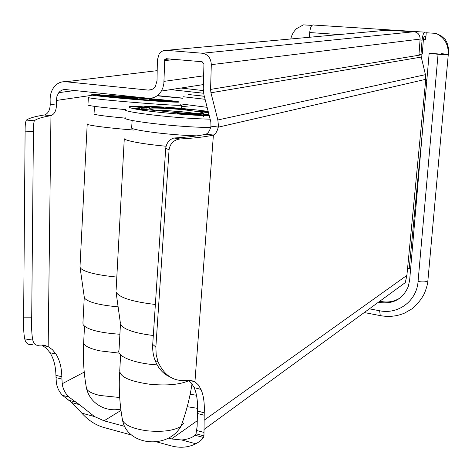 <?xml version="1.0" encoding="UTF-8"?>
<svg xmlns="http://www.w3.org/2000/svg" width="472" height="472" viewBox="0 0 472 472"><rect width="100%" height="100%" fill="white"/><g stroke="black" fill="none" stroke-linecap="round" stroke-linejoin="round"><path stroke-width="0.71" d="M438.057 54.245L429.142 53.495L430.411 53.289L439.302 54.032L444.193 54.115L441.568 53.649L448.294 54.416C446.807 54.699 443.391 54.646 438.057 54.245L418.068 281.507C416.723 301.047 398.173 314.7 379.612 310.753L369.364 308.83M435.975 33.382L441.108 35.795L445.255 39.453C447.999 43.819 448.99 48.74 448.229 54.209C448.53 44.398 444.447 37.453 435.975 33.382L426.222 32.757L425.703 39.689L425.16 36.197C424.31 35.837 423.703 37.099 423.349 39.984L422.298 54.074L421 54.286L422.051 40.149C422.794 34.108 424.062 31.471 425.844 32.22L426.222 32.757M311.939 25.417L303.337 24.863L296.623 28.639C293.667 31.388 291.72 34.834 290.776 38.975M400.61 297.572C394.934 301.431 388.568 302.758 381.523 301.555L379.777 301.23M429.142 53.495L409.666 279.967L408.268 286.545C402.97 298.859 393.607 304.186 380.178 302.54L378.426 302.216M309.467 37.27L309.703 32.556C310.352 26.81 311.803 24.314 314.045 25.063L424.599 32.143M419 54.138L421 54.286M131.8 435.113L103.987 427.526C95.716 425.172 88.323 420.381 81.809 413.153L71.909 402.657L62.457 395.324C59.071 391.731 57.023 387.412 56.316 382.367L55.938 375.382C55.702 366.207 53.719 358.655 49.997 352.72L46.421 348.365L42.155 345.315L48.168 346.613L52.398 349.663L55.95 354.024C59.655 359.971 61.614 367.541 61.838 376.733L62.192 383.748C62.87 388.804 65.083 393.223 68.823 396.999L79.438 404.646L94.489 416.558L104.035 420.806L124.785 426.399M32.662 344.23C28.456 345.333 25.812 343.557 24.733 338.908C23.706 333.81 23.34 326.553 23.635 317.149L25.104 131.157C25.051 125.168 25.5 121.469 26.45 120.059C29.305 118.083 35.264 116.389 44.315 114.979L44.71 114.902C48.197 113.504 50.032 109.988 50.221 104.365L50.132 99.916C50.079 94.725 51.46 90.335 54.274 86.754C57.383 83.066 61.218 81.396 65.773 81.75L148.173 90.087C151.229 90.288 153.665 88.996 155.483 86.199L157.017 80.694L157.382 60.021L159.088 54.174C160.928 51.472 163.359 50.191 166.386 50.333L202.411 53.247C207.963 54.345 210.931 58.15 211.303 64.658L210.577 89.409L210.949 92.783L217.852 119.976L218.565 127.115L218.253 127.186C217.214 131.44 215.598 134.06 213.397 135.045L213.061 135.139C205.149 136.915 194.139 138.19 180.021 138.969C173.82 139.848 170.174 143.435 169.07 149.718L155.86 347.067L156.185 354.684L158.055 361.841C163.867 374.721 172.587 380.951 184.216 380.521C188.682 380.048 192.251 380.479 194.936 381.807L198.317 384.875L201.007 389.424C203.603 395.471 204.677 403.277 204.228 412.841L203.957 435.886L203.456 437.456C202.122 439.633 199.573 441.739 195.797 443.763C188.316 447.521 180.145 448.229 171.283 445.887L156.663 441.898M168.238 438.104L171.442 438.966L181.791 439.998C187.992 439.249 192.381 437.65 194.954 435.202L195.998 433.792L197.143 426.476L197.443 410.97C197.874 401.436 196.771 393.642 194.139 387.606L191.644 383.352L188.546 380.349M169.778 376.786C163.247 373.977 158.362 368.561 155.129 360.537C153.205 355.552 152.403 350.177 152.721 344.418L165.719 148.391C166.457 143.028 169.194 139.565 173.932 138.001C187.526 137.24 198.134 135.995 205.745 134.26L206.046 134.172C208.305 133.163 209.946 130.496 210.972 126.16L218.253 127.186M91.373 95.385L56.369 100.459L56.953 96.211L58.788 92.665C60.676 90.382 63.006 89.355 65.785 89.58L148.043 98.229C153.636 98.624 158.079 96.229 161.371 91.049L162.858 87.863L163.855 83.597L164.74 59.484L166.221 58.693L202.181 61.749L203.951 64.027L203.267 88.695L203.939 94.748L210.825 121.829L210.972 126.16M204.087 429.431L405.283 282.622L406.893 275.382L407.554 268.521L410.634 268.721M426.83 80.34L425.656 80.346L425.437 74.664L421.26 57.071L421.089 54.882L418.924 55.236L420.115 39.099C420.021 34.869 418.009 32.415 414.068 31.736L386.367 30.249M189.655 380.42L194.936 381.807L213.397 135.045L206.046 134.172M39.613 345.126L43.66 345.05L48.168 346.613L50.958 115.652L50.61 115.723C42.049 117.139 36.615 118.838 34.308 120.808C33.695 122.732 33.4 126.266 33.423 131.405L31.707 317.166C31.37 327.22 31.736 334.86 32.798 340.1C33.813 344.265 36.084 345.941 39.613 345.126M173.932 137.995L180.021 138.969M56.369 100.459L56.463 105.073C56.262 110.719 54.433 114.248 50.958 115.652L44.71 114.902M26.45 120.059L34.308 120.808M211.261 126.095L218.565 127.115L425.756 79.308M418.959 54.722L421.089 54.882M425.709 79.762L426.877 79.815M426.853 80.069L425.656 80.346L407.554 268.521M188.588 107.026L181.443 106.247M182.959 98.294L157.099 95.798M182.977 98.141L157.371 95.592M203.615 93.249L170.705 89.615M203.296 90.589L180.988 88.028M207.137 107.327L182.369 104.111M205.096 99.297L183.118 96.725M204.335 96.288L193.001 94.996L204.323 96.241M188.599 94.518L201.886 95.987L188.599 94.518M204.329 96.276L195.042 95.25L204.329 96.276M119.894 334.259C99.498 332.819 87.249 329.657 83.16 324.771L82.925 323.066L84.27 297.065M118.118 306.841C99.315 305.136 88.122 302.233 84.541 298.133L84.24 296.835M116.808 277.082C96.176 274.993 83.998 271.955 80.287 267.972L80.01 266.468L87.208 124.118M134.036 130.071C111.032 128.313 90.034 125.7 87.574 124.36L87.22 123.882M124.968 118.094C107.763 116.513 97.556 115.233 94.341 114.248L94.022 113.876L94.512 106.359M125.64 109.616C104.572 107.734 92.117 106.277 88.27 105.25L87.928 104.914L88.4 97.527M180.682 104.695L181.519 105.185C179.195 106.424 92.978 99.456 88.754 97.663L88.406 97.385M178.186 101.716C183.502 102.707 167.796 102.052 143.588 100.182C119.434 98.329 94.695 95.851 91.78 95.031C90.459 94.654 92.671 94.589 98.436 94.837C116.053 95.556 163.212 99.515 175.625 101.309L178.186 101.716M110.389 96.471C104.613 95.214 155.158 99.138 160.285 100.329C161.642 100.619 160.161 100.666 155.837 100.465C145.742 100.005 120.36 97.881 112.837 96.86L110.389 96.471M104.241 96.211L113.64 97.085L104.235 96.3M99.291 95.303L105.327 95.834L99.285 95.368M99.58 95.161L108.619 96.135L99.568 95.279M96.902 95.474L106.92 96.205L96.896 95.533M100.076 95.515L108.684 96.353L100.076 95.568M136.538 99.586L141.034 99.669L134.054 99.026L150.025 100.601L136.538 99.586M124.602 96.907L128.95 97.014L122.407 96.412L137.328 97.875L124.602 96.907M165.141 100.211L149.064 98.937L165.135 100.276M177.844 101.928L160.911 100.253L173.454 101.091L164.628 100.571L175.643 101.533L166.085 100.884L177.844 101.928M156.262 100.636L173.324 101.864L163.731 100.849L176.251 102.046L162.775 101.014L168.362 101.787L156.262 100.636M124.531 97.698L123.221 97.621L124.537 97.822L124.578 96.966M124.596 96.972L124.537 97.822M124.543 97.798L135.741 98.536M124.661 96.972L124.602 97.792M137.322 97.952L137.269 98.784M136.408 97.875L136.361 98.589M135.788 97.828L135.458 98.554L129.251 97.952L129.298 97.315M132.956 97.598L132.903 98.318M129.328 97.315L129.287 97.958M129.257 97.899L128.933 97.875M123.233 97.433L121.676 97.267L123.227 97.533M122.761 96.843L122.726 97.38M122.378 96.819L122.348 97.32M121.711 96.772L121.676 97.267M128.974 97.291L128.927 97.928L124.608 97.704M123.275 96.878L123.221 97.621M163.53 100.076L153.081 99.309L163.518 100.217M153.075 99.415L153.017 100.223L153.978 100.347L154.043 99.521M153.022 100.141L148.999 99.852L153.188 100.288M150.615 99.161L150.556 99.987M149.524 99.055L149.465 99.875M149.064 99.008L148.999 99.852M210.636 127.517L202.624 127.34C169.212 126.378 119.127 119.988 125.168 117.658M210.152 119.174L203.285 118.962C169.843 117.793 119.681 111.604 125.711 109.575M209.279 115.74L201.827 115.504C182.198 114.708 153.642 112.07 139.157 109.74C125.033 107.232 125.7 106.011 141.163 106.07L152.427 106.43C172.351 107.439 190.936 109.097 208.176 111.392M155.365 110.236L163.153 110.413C176.316 111.085 187.555 112.165 196.883 113.652M190.788 113.481C176.144 112.737 163.684 111.545 153.406 109.911C145.541 108.294 148.503 107.74 162.285 108.241C188.098 109.286 219.203 114.312 194.452 113.605L190.788 113.481M209.078 114.944L203.462 114.684L204.122 114.543L202.624 114.112L199.284 114.324L195.904 113.882L203.349 113.935L209.037 114.79M209.238 115.563L204.7 115.115L209.196 115.416M204.246 114.065L204.193 114.767M180.605 113.717L185.042 114L183.773 113.481L180.599 113.846M177.596 113.593L185.095 113.333L187.502 114.165L190.54 114.472L188.658 114.531L192.004 114.873L177.596 113.593M185.095 113.333L185.042 114M183.16 113.191L183.13 113.516M182.575 113.191L182.546 113.551M192.293 113.823L190.859 113.911L195.721 114.832L200.647 115.121L192.293 113.823M190.399 114.248L188.611 113.669L196.712 114.071L202.995 115.251L200.293 115.333L190.399 114.248M208.429 112.401L205.408 112.112L208.494 112.655M208.53 112.784L197.809 111.227L202.954 111.451L205.361 112.082L206.394 111.699L204.435 111.516L208.246 111.687M208.27 111.764L206.76 112.094L208.394 112.259M154.533 110.371L141.889 109.321L147.488 110.123L141.865 109.876L134.201 108.407L139.783 108.654L139.028 108.772L141.871 109.292L143.582 109.008L141.393 108.725L146.391 108.944L143.441 109.309L154.527 110.43M138.803 106.489L149.754 107.817L146.438 108.088L132.644 106.601L138.797 106.601M162.451 107.073L161.855 107.221L165.035 108.235L155.158 106.991L157.672 107.911L156.869 107.876L144.367 106.253L149.553 106.489L155.99 107.563L153.542 106.684L163.341 107.911L157.902 106.867L162.445 107.132M188.859 110.106L182.31 109.563L184.841 109.663L186.133 109.132L178.959 109.244L175.897 108.194L174.581 108.625L176.569 109.044L170.652 108.513L173.596 108.525L174.593 108.159L172.722 107.811L177.631 108.253L180.381 109.162L185.762 108.985L190.476 109.41L188.269 109.333L187.006 109.858L188.859 110.106M206.453 111.882L206.423 112.2M143.305 109.097L143.281 109.445M141.683 109.28L141.659 109.575M177.631 108.253L177.596 108.778M186.133 109.132L186.074 109.899M135.21 106.589L148.786 107.775L139.317 106.631L135.198 106.743M202.954 115.782L203.928 116.678M196.93 135.865C168.079 135.116 126.496 129.54 131.676 127.292L132.142 120.448M166.067 146.237C140.45 143.889 121.599 140.06 124.319 138.042M155.365 304.475C132.408 301.773 119.31 297.649 116.065 292.109L120.372 323.043M153.311 335.509C134.213 333.12 123.286 329.326 120.525 324.128M157.135 364.88C134.62 363.605 116.177 356.212 119.015 350.183L120.478 323.792M156.297 110.377C165.123 110.212 187.331 112.041 195.945 113.64M441.568 53.649L441.521 54.174M423.39 39.53L425.703 39.689M309.703 32.556L339.232 34.55M420.045 40.014L422.051 40.149M418.068 281.507C423.107 282.238 426.375 281.985 427.88 280.752L427.933 280.132M379.612 310.753L380.296 315.609L381.577 315.845M203.957 435.886L195.998 433.792M197.32 413.472L204.11 415.195M195.797 443.763L181.791 439.998M94.489 416.558L81.809 413.153M75.508 402.014L68.499 400.167M55.985 377.6L61.885 379.093M197.308 420.676L171.442 438.966M120.985 410.416L104.035 420.806M204.228 412.841L197.443 410.97M406.893 275.382L204.052 420.286M205.745 134.26L213.061 135.139M169.07 149.718L165.719 148.391M155.86 347.067L152.721 344.418M55.938 375.382L61.838 376.733M103.822 93.58L95.845 94.736M84.234 372.101L62.192 383.748M44.315 114.979L50.61 115.723M23.635 317.149L31.707 317.166M25.104 131.157L33.423 131.405M50.221 104.365L56.463 105.073M420.115 39.099L211.303 64.658M418.924 55.236L210.577 89.409M414.068 31.736L202.411 53.247M388.208 30.078L166.386 50.333M409.212 268.456L422.375 132.172M203.621 75.839L164.014 81.367M175.277 59.466L164.415 60.628M157.194 70.647L65.773 81.75M151.701 89.556L148.173 90.087M421.26 57.071L210.949 92.783M425.437 74.664L217.852 119.976M196.482 395.206L190.157 394.315M135.511 97.804L135.458 98.554M157.831 99.958L157.79 100.548M151.671 99.267L151.612 100.064M119.705 397.512L99.799 395.453C92.376 393.672 87.975 391.471 86.588 388.845L86.323 387.359M119.31 353.156L99.81 350.843C88.594 348.312 83.225 345.362 83.697 341.993L84.512 326.311M203.349 113.935L203.32 114.301M187.502 114.165L187.472 114.59M185.626 113.416L185.567 114.212M184.121 113.25L184.098 113.61M190.859 113.911L190.83 114.324M201.125 114.714L201.072 115.357M139.028 108.772L139.01 109.067M183.496 423.573L180.9 426.422C173.69 430.724 162.521 432.193 147.388 430.83C133.57 428.942 125.304 425.502 122.59 420.517L122.272 418.741M188.953 380.644C180.021 384.627 166.982 385.831 149.83 384.249C129.257 381.305 119.233 376.621 119.77 370.195L120.625 354.844M425.16 36.197L424.564 36.161M364.254 312.558L380.296 315.609C388.769 317.213 396.922 316.346 404.746 313.019L411.944 308.853C417.018 304.688 421.136 299.649 424.304 293.737C426.599 287.926 427.791 283.595 427.88 280.752L448.294 54.416M203.992 432.423L196.712 430.517M194.954 435.202L203.456 437.456M79.432 404.646L71.909 402.657M68.823 396.999L62.451 395.329M194.139 387.606L201.007 389.424M155.129 360.537L158.055 361.841M49.997 352.72L55.95 354.024M32.798 340.1L24.733 338.908M58.788 92.665L74.694 90.518M203.379 84.582L161.371 91.049M169.554 58.976L164.74 59.484M197.526 408.339L188.21 406.858M181.519 105.185L181.278 108.418M84.376 297.82L80.104 267.653M120.814 409.094C114.507 410.363 108.519 409.826 102.843 407.472C94.365 403.684 88.942 397.471 86.588 388.845C83.792 373.736 82.812 358.431 83.644 342.914M138.792 109.026L138.815 108.713M174.557 108.631L174.593 108.159M116.106 290.174L124.278 138.78M192.015 383.854C189.744 398.563 186.039 412.752 180.9 426.422C167.678 449.727 127.511 445.645 122.59 420.517C119.646 404.592 118.661 388.456 119.64 372.101"/></g></svg>
